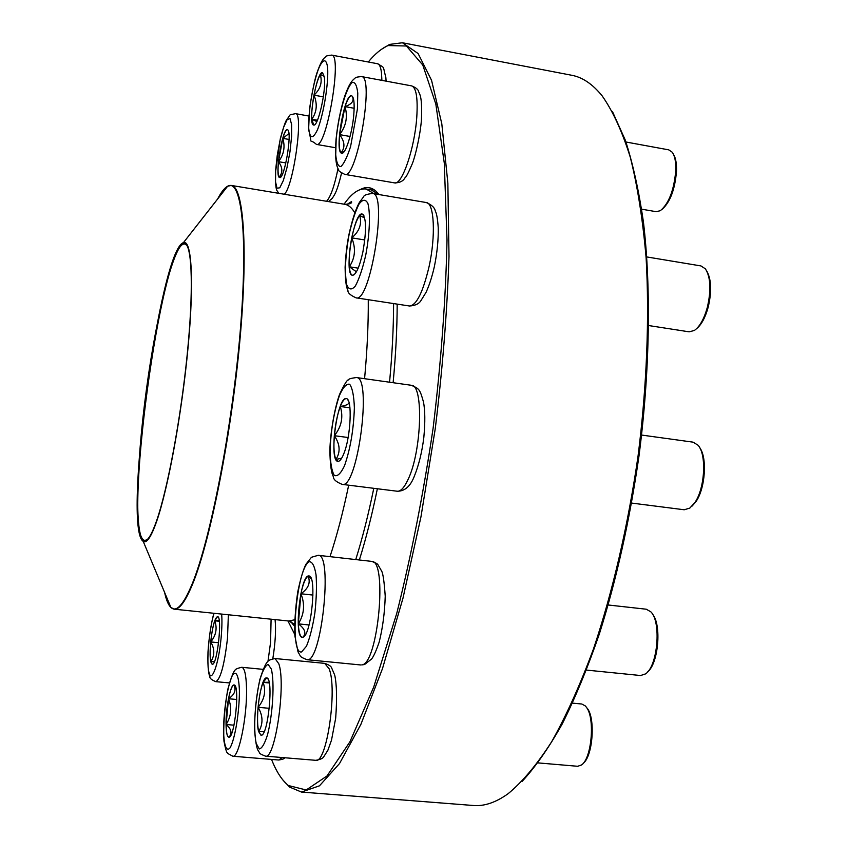 <?xml version="1.0" encoding="UTF-8"?>
<svg xmlns="http://www.w3.org/2000/svg" width="848" height="848" viewBox="0 0 848 848"><rect width="100%" height="100%" fill="white"/><g stroke="black" fill="none" stroke-linecap="round" stroke-linejoin="round"><path stroke-width="1.27" d="M258.629 731.58C254.76 718.669 261.078 676.174 266.611 677.944C273.978 676.948 268.085 737.368 260.972 735.237L258.629 731.58M538.003 762.893L577.7 766.285L581.537 764.96C591.575 758.504 595.126 719.093 586.752 707.73L585.417 705.992L581.813 704.02L572.517 703.13M586.901 707.963C595.582 716.825 593.081 755.875 583.276 763.264M266.654 677.955L263.124 682.386L269.102 682.227M264.131 731.739L258.704 731.591L261.004 735.237M258.099 707.296C257.209 717.917 257.41 726.005 258.704 731.591C263.262 723.895 263.071 715.797 258.099 707.296C264.502 699.462 266.177 691.162 263.124 682.386C260.802 688.385 259.128 696.685 258.099 707.296L269.304 708.313M263.124 682.386L269.251 682.958M226.045 724.499C225.716 708.069 230.571 683.976 234.048 685.004C240.164 684.05 234.652 739.064 228.769 737.198C227.094 736.711 226.183 732.481 226.045 724.499M234.08 685.014L235.352 686.392M230.052 736.424L229.013 737.166M228.981 737.188C232.394 733.308 231.44 729.079 226.109 724.499C226.246 732.418 227.147 736.658 228.812 737.198M228.536 698.741L226.109 724.499C231.26 716.348 232.066 707.762 228.536 698.741C234.642 694.618 236.412 690.049 233.847 685.036C232.002 685.778 230.232 690.346 228.536 698.741L236.772 699.494M226.109 724.499L233.995 725.188M210.686 641.936C212.456 626.587 214.714 618.15 217.48 616.634C222.706 615.807 217.194 665.998 212.223 664.26C210.081 662.797 209.573 655.345 210.686 641.936M214.438 661.557L210.802 661.673L212.254 664.26M210.739 641.936C209.933 650.755 209.954 657.338 210.802 661.673C214.809 655.483 214.788 648.911 210.739 641.936C216.07 635.375 217.417 628.326 214.767 620.789C212.986 626.036 211.65 633.096 210.739 641.936L218.604 642.72M217.512 616.634L214.767 620.789L219.176 620.407M214.767 620.789L219.293 621.245M381.399 49.364L389.635 44.403L402.408 42.75L418.096 53.509L431.558 80.306L441.797 123.734L447.861 183.157L449.005 256.478C447.182 311.184 442.614 368.562 435.268 428.622L421 516.623L402.959 598.264L382.469 668.669L360.888 724.372L339.529 763.539L319.463 785.82L301.475 792.053L289.603 787.071L282.967 780.118M301.475 792.053L473.375 805.494C484.24 806.427 495.815 802.505 508.1 793.717C522.432 781.909 536.943 764.589 551.645 741.777C566.241 715.818 580.17 684.887 593.452 649.006C612.574 592.158 628.061 525.58 638.067 455.938C646.844 386.137 649.526 317.83 646.123 257.94C642.816 219.823 637.558 186.316 630.35 157.421C622.22 131.525 612.797 110.993 602.112 95.813C592.582 84.09 582.459 77.242 571.732 75.271L402.408 42.75M271.53 759.426C276.289 771.532 281.907 780.234 288.384 785.534L306.202 789.976L326.999 775.973L349.927 741.777L373.724 687.028L396.737 613.433C411.153 556.129 423.269 494.426 433.095 428.325C441.108 361.99 445.741 299.28 447.013 240.207L444.288 163.145L435.83 104.05L422.77 64.999L406.415 46.004L388.055 45.569C381.536 48.431 374.943 53.912 368.286 61.989M360.4 189.507C366.103 186.369 371.413 187.037 376.311 191.478L379.067 194.574M397.182 304.125C397.118 328.494 395.772 354.697 393.122 382.724M377.371 488.755C371.965 515.086 365.965 538.83 359.361 559.977M612.426 111.491L625.283 140.1C632.82 163.335 638.873 190.683 643.452 222.165C651.2 288.15 649.907 371.35 638.979 456.065C629.693 520.29 616.496 579.555 599.388 633.848C587.643 667.906 575.22 698.01 562.107 724.171C548.826 747.788 535.523 766.836 522.198 781.326M378.77 194.521L370.322 189.358L367.47 189.242M302.853 637.208L302.248 637.272C293.556 637.569 300.542 573.767 308.916 576.004C317.205 575.029 311.195 636.371 302.853 637.208M586.498 670.09L640.59 675.527L645.529 673.895C657.762 666.146 661.482 621.838 650.829 611.821L646.271 609.214L608.228 604.995M652.557 614.217C661.737 624.669 658.483 663.412 647.639 671.892M308.958 576.015L308.142 576.163C305.492 577.753 303.075 583.615 300.913 593.77C308.375 588.586 310.781 582.714 308.142 576.163L311.184 578.59M304.146 636.339L303.054 637.134M302.98 637.166C306.52 633.212 304.962 628.771 298.326 623.852C298.761 632.205 300.086 636.678 302.291 637.272M300.913 593.77L298.326 623.852C304.273 614.323 305.132 604.295 300.913 593.77L312.986 595.073M298.326 623.852L309.054 624.965M343.663 454.051C341.617 459.054 339.688 461.482 337.907 461.344C328.579 461.418 337.25 396.133 346.228 398.645C352.62 397.998 350.892 437.218 343.663 454.051M631.633 503.076L684.219 509.765L689.806 508.1L694.904 502.514C704.964 488.215 706.755 454.39 698.052 445.221L693.081 442.158L641.607 435.056M699.812 447.861C707.37 457.687 705.292 488.3 696.091 501.422L692.191 506.002M346.27 398.645C344.383 398.581 342.401 401.189 340.313 406.499C337.356 414.502 335.363 424.233 334.324 435.702C341.521 426.798 343.514 417.068 340.313 406.499C345.369 405.683 348.295 404.475 349.09 402.853M341.627 458.27L335.935 459.425L337.939 461.354M334.324 435.702C333.455 447.055 333.995 454.952 335.935 459.425C340.62 452.101 340.09 444.193 334.324 435.702L348.115 437.515M340.313 406.499L349.948 407.814M362.923 251.761C359.552 266.94 356.075 274.784 352.482 275.271C343.663 275.229 353.711 211.428 362.17 214.014C366.389 217.565 366.633 230.147 362.923 251.761M648.72 325.558L689.159 331.833L694.364 330.466C699.727 326.671 704.031 319.039 707.274 307.57C711.292 290.228 710.677 277.328 705.419 268.869L700.967 265.933L646.823 256.944M706.967 271.402C711.43 279.776 711.822 291.765 708.144 307.379C705.282 317.576 701.466 324.646 696.696 328.568M351.729 237.853C349.577 248.983 348.772 258.629 349.323 266.77C355.206 257.993 356.012 248.347 351.729 237.853C359.425 231.387 362.075 223.936 359.679 215.487C356.669 219.409 354.019 226.861 351.729 237.853L364.799 239.963M362.202 214.025L359.679 215.487L364.704 218M356.425 271.795L349.323 266.77C349.789 272.017 350.849 274.858 352.524 275.282M349.323 266.77L358.185 268.169M353.828 114.162C352.429 132.585 345.507 154.654 341.744 153.191C334.186 153.17 344.33 93.344 351.549 95.782C353.881 96.757 354.644 102.884 353.828 114.162M641.671 209.18L656.193 211.693L660.348 210.696C668.892 203.509 674.033 190.132 675.771 170.575C676.026 162.032 674.86 155.915 672.252 152.237L668.775 149.863L625.951 142.008M673.524 154.4C675.75 158.014 676.736 163.653 676.492 171.317C674.966 189.284 670.249 201.888 662.352 209.138M339.55 134.62C338.776 144.467 339.274 150.52 341.066 152.778C345.327 147.541 344.818 141.489 339.55 134.62C346.09 126.257 347.913 116.929 345.019 106.625L339.55 134.62L350.044 136.475M351.581 95.792C349.63 95.771 347.436 99.386 345.019 106.625C352.111 104.06 354.517 100.573 352.249 96.163M344.235 151.495L341.066 152.778L341.786 153.191M345.019 106.625L354.157 108.279M294.797 634.505L287.928 620.927M344.055 204.188C351.782 193.153 359.149 188.097 366.156 189.019L374.116 193.736M393.589 303.573C393.546 327.932 392.2 354.146 389.55 382.215M373.788 488.31C368.361 514.704 362.35 538.459 355.747 559.574M156.668 521.329C151.135 537.081 146.64 543.738 143.195 541.321C122.377 528.675 160.007 249.344 183.422 242.666C191.637 239.041 194.266 280.974 188.118 346.779C182.044 412.446 168.148 488.469 156.668 521.329M156.721 520.428C152.216 533.339 148.379 540.112 145.199 540.748C134.228 542.275 135.807 467.63 146.397 389.709C156.806 311.778 175.027 239.369 185.203 243.747C192.242 246.726 193.567 291.68 187.143 355.248C180.772 418.721 167.618 489.095 156.721 520.428M147.107 539.699L144.955 540.399C121.296 538.766 161.629 239.337 184.875 244.012L186.761 245.263M324.508 78.08C325.961 92.199 317.83 127.158 313.696 125.027C307.411 125.122 316.633 70.469 322.579 72.61L324.508 78.08M316.845 121.561L311.799 119.239L313.728 125.038M313.972 95.156C312.191 104.834 311.47 112.858 311.799 119.239C316.866 112.042 317.587 104.007 313.972 95.156C320.406 89.178 322.516 82.33 320.29 74.613C317.958 78.705 315.848 85.553 313.972 95.156L323.321 96.852M322.611 72.621L320.29 74.613L324.286 76.129M311.799 119.239L317.449 120.246M287.885 129.967C292.284 133.359 284.25 179.755 279.692 177.508C274.36 177.698 282.363 127.794 287.387 129.659L287.885 129.967M281.335 176.246L279.162 177.105L279.723 177.518M278.462 161.671C277.731 169.95 277.964 175.101 279.162 177.105C282.946 172.642 282.713 167.491 278.462 161.671C283.9 154.622 285.341 146.852 282.787 138.362L278.462 161.671L285.871 162.933M287.419 129.659C286.083 129.691 284.546 132.595 282.787 138.362L288.914 133.592M282.787 138.362L289.062 139.454M271.296 668.998L268.095 664.376C265.445 665.457 262.774 670.386 260.113 679.163C255.036 699.197 253.149 729.715 256.223 743.473L259.276 748.932C261.926 748.477 264.65 743.834 267.459 735.004C272.865 714.313 274.699 681.834 271.296 668.998M324.689 663.369C328.823 664.768 331.133 666.263 331.61 667.864L334.727 675.135C336.773 684.506 337.091 698.847 335.681 718.161L331.515 740.113L327.9 750.215L323.883 756.564C323.003 758.356 320.279 759.607 315.7 760.317C326.681 764.112 337.716 688.608 329.056 668.659L324.689 663.369L275.028 658.525L278.812 663.793C286.158 683.764 275.144 759.85 265.477 756.151C261.163 754.455 259.212 753.374 259.636 752.886L257.993 750.257C256.584 748.042 255.407 740.845 254.464 728.644C254.771 711.504 256.541 695.201 259.795 679.736C263.06 669.454 265.615 663.507 267.449 661.885C267.491 660.74 270.014 659.617 275.028 658.525M239.39 690.569C238.892 676.047 236.221 670.026 232.691 674.881C227.879 683.668 223.554 710.232 223.554 730.828C223.914 745.254 226.405 752.176 229.967 747.968C234.896 739.891 239.549 711.652 239.39 690.569M284.896 757.762C284.621 758.663 282.585 759.416 278.78 760.02L282.236 757.54M246.514 687.898C247.383 715.924 238.786 758.366 232.829 756.225L227.847 753.522C227.359 751.816 226.819 755.706 223.957 741.173C223.162 726.916 224.391 709.829 227.646 689.933C231.069 677.849 233.476 671.372 234.875 670.524C234.96 669.369 237.249 668.288 241.754 667.302C244.553 667.959 246.132 674.828 246.514 687.898M214.067 613.295C209.127 628.75 206.212 662.097 208.968 672.422C211.576 683.668 218.678 664.037 221.095 638.046C221.975 628.474 222.165 620.482 221.667 614.079M267.989 661.313L270.554 642.519L271.095 619.188M228.366 614.768L227.497 638.215C224.444 664.747 220.533 679.227 215.795 681.654C211.534 679.863 209.573 678.22 209.912 676.725C209.011 674.913 207.442 669.708 207.993 652.038C208.841 637.092 212.074 618.892 213.929 613.284M309.287 561.726C296.535 567.482 288.892 655.112 301.602 651.932L306.478 646.187C309.859 637.929 312.658 626.884 314.862 613.04C316.442 598.752 316.834 586.053 316.06 574.933C314.587 566.04 312.329 561.641 309.287 561.726M371.541 561.365C375.526 562.712 377.689 563.878 378.038 564.874L381.738 571.255C383.116 573.99 384.271 582.3 385.225 596.218C384.706 612.765 382.692 628.071 379.173 642.116C376.311 650.48 373.809 656.098 371.657 658.96L364.555 664.535L361.704 664.906C378.007 664.609 387.78 559.659 371.541 561.365L318.212 555.313C333.2 553.553 321.36 664.164 306.912 659.691C302.301 657.868 300.044 656.522 300.139 655.631L298.008 651.847L294.892 636C294.394 623.163 295.348 608.493 297.733 591.978C300.372 579.354 303.075 570.153 305.863 564.365L311.46 557.274L318.212 555.313M339.444 395.475C333.942 411.937 330.815 430.487 330.052 451.115C330.317 462.796 331.716 470.863 334.239 475.325C337.303 476.873 340.726 473.693 344.511 465.764C350.362 448.91 353.648 429.586 354.369 407.814C353.955 395.889 352.386 388.034 349.673 384.261C346.493 383.519 343.08 387.26 339.444 395.475M411.301 385.278C419.209 388.84 419.76 388.819 423.428 401.825C425.134 410.167 425.261 422.145 423.799 437.769C421.933 452.387 418.785 465.16 414.375 476.099C410.549 486.211 404.846 491.257 397.267 491.236C400.701 491.543 404.316 487.589 408.111 479.385C421.785 451.274 423.756 384.197 411.301 385.278L356.351 377.54C372.516 376.417 357.496 489.646 342.179 484.378C336.38 482.035 333.476 479.586 333.465 477.032C332.501 474.477 330.561 472.484 329.861 452.376C329.808 438.342 333.582 411.28 339.486 394.532C344.383 384.197 347.383 379.332 348.496 379.925C348.411 379.014 351.03 378.229 356.351 377.54M349.069 234.652C345.274 256.107 344.511 272.833 346.768 284.864C348.888 289.868 351.761 290.239 355.386 285.967C359.17 278.886 362.626 268.636 365.721 255.227C369.707 234.122 370.534 213.505 367.884 203.435C365.562 199.004 362.594 199.259 358.958 204.188C355.259 211.64 351.962 221.794 349.069 234.652M426.268 202.534C431.685 204.792 434.706 207.654 435.331 211.131C436.667 213.42 437.632 219.007 438.246 227.879C438.469 239.761 437.186 252.609 434.409 266.42C432.077 276.702 429.289 285.341 426.046 292.348L421.085 300.383C419.156 303.764 415.297 305.64 409.52 306.001C416.453 305.397 422.951 292.306 429.035 266.749C435.925 235.967 434.271 202.778 426.268 202.534L372.611 193.482C387.971 192.941 370.322 303.51 356.065 297.839C350.447 295.305 347.744 292.889 347.934 290.61C347.108 288.193 345.348 286.433 345.104 267.215C345.73 254.866 347.012 243.959 348.973 234.472C352.291 219.537 355.8 208.788 359.499 202.237L363.644 196.757C363.887 195.188 366.877 194.097 372.611 193.482M336.179 139.295L335.723 154.781C336.476 162.742 338.204 166.664 340.885 166.579C343.97 163.717 347.203 157.05 350.584 146.566L357.4 109.085L357.771 93.142C356.86 85.298 354.994 81.758 352.185 82.521C346.037 87.863 338.469 115.042 336.179 139.295M411.651 85.892C415.944 87.62 418.276 89.528 418.626 91.626C419.601 94.541 422.41 95.729 421.424 120.193C420.014 136.613 415.181 156.583 412.329 163.675C408.471 172.685 406.022 177.402 404.984 177.826C403.118 181.196 399.641 182.882 394.543 182.882C401.857 185.617 414.693 148.506 416.781 117.088C417.947 98.008 416.241 87.62 411.651 85.892L361.534 76.585C374.763 76.235 356.86 179.776 344.776 174.381C340.059 172.017 338.076 170.607 338.85 170.151C338.479 168.922 334.176 166.229 336.031 139.57C337.578 124.402 340.408 110.081 344.553 96.598C349.959 81.631 352.524 80.772 353.658 79.267C356.372 77.846 353.266 77.316 361.534 76.585M294.722 619.782L288.712 621.012L294.606 624.17M346.959 204.442L351.517 201.601C352.174 203.202 349.948 204.114 344.839 204.315C348.464 204.909 351.782 207.718 354.793 212.763M368.265 299.704C368.456 323.745 367.226 350.076 364.576 378.706M348.687 485.183C343.027 512.309 336.783 536.127 329.989 556.648M344.839 204.315L231.334 185.436C243.683 186.433 248.411 249.164 239.634 343.217C230.942 437.123 210.134 541.31 192.729 583.753C185.542 601.306 179.384 609.776 174.253 609.182L172.992 608.864M170.83 607.306C168.572 604.857 166.696 600.373 165.201 593.865M164.629 592.487C166.24 600.002 168.328 604.995 170.893 607.444C176.448 612.669 183.592 604.688 192.348 583.509C210.505 539.339 232.246 427.487 240.228 331.303C248.326 234.917 241.51 177.879 227.635 186.221C224.508 187.906 221.169 192.167 217.629 198.994M308.767 128.79C310.008 139.093 312.965 139.295 317.64 129.405C323.682 113.833 328.632 83.581 327.646 67.978C326.469 57.993 322.812 58.597 318.456 69.027C312.594 84.917 308.015 113.25 308.767 128.79M381.897 80.369L381.494 72.917C380.816 67.225 379.501 64.172 377.551 63.738L331.663 55.099C342.645 54.654 326.438 149.121 316.463 144.404C307.676 136.867 313.23 148.114 308.608 129.564L309.541 108.777C312.329 91.16 314.778 79.288 316.866 73.161C321.54 59.625 323.777 58.819 324.583 57.643C326.904 56.519 323.501 56.074 331.663 55.099M277.02 188.235L279.787 187.79L283.349 180.497L286.984 167.671L289.952 151.898L291.606 136.443L291.617 124.55L290.005 118.593L287.133 119.663L283.592 127.37L280.073 140.068L277.254 155.29L275.642 170.162L275.547 181.907L277.02 188.235M308.852 116.028L295.539 113.653C303.807 112.593 293.44 186.74 284.292 194.245M326.575 201.273C330.667 196.821 334.483 185.935 338.013 168.625M315.7 760.317L265.477 756.151M267.947 679.015L267.449 678.368M262.498 734.421L261.873 734.972M263.092 669.348L241.754 667.302M278.78 760.02L232.829 756.225M229.352 682.916L215.795 681.654M275.07 619.602C276.119 629.672 275.367 642.689 272.833 658.631M288.384 785.534L289.603 787.071M388.055 45.569L389.635 44.403M377.424 193.132L376.311 191.478M360.697 664.959L306.912 659.691M310.665 577.488L309.923 576.513M397.267 491.236L342.179 484.378M348.168 400.394L347.32 399.217M340.239 460.167L339.105 461.079M409.52 306.001L356.065 297.839M363.898 215.657L363.177 214.586M354.623 274.275L353.605 275.049M394.543 182.882L344.776 174.381M343.387 152.47L342.687 153M366.156 189.019L373.078 190.185M294.585 625.389L294.436 625.389C294.108 625.877 292.889 624.563 290.79 621.457M143.195 541.321L170.893 607.444L174.253 609.182L288.712 621.012M183.422 242.666L227.635 186.221L231.334 185.436M335.532 147.732L316.463 144.404M377.551 63.738C385.066 68.359 382.575 64.925 385.851 77.603L386.116 81.154M341.564 173.066C336.995 192.167 334.748 194.266 332.331 198.273L328.473 201.591M295.539 113.653C287.758 115.445 291.648 113.229 286.359 120.204C284.854 123.066 282.84 129.225 280.317 138.69L275.409 172.865C275.303 183.475 275.907 189.517 277.222 190.98L278.854 193.344M288.193 130.401L287.822 129.85"/></g></svg>
